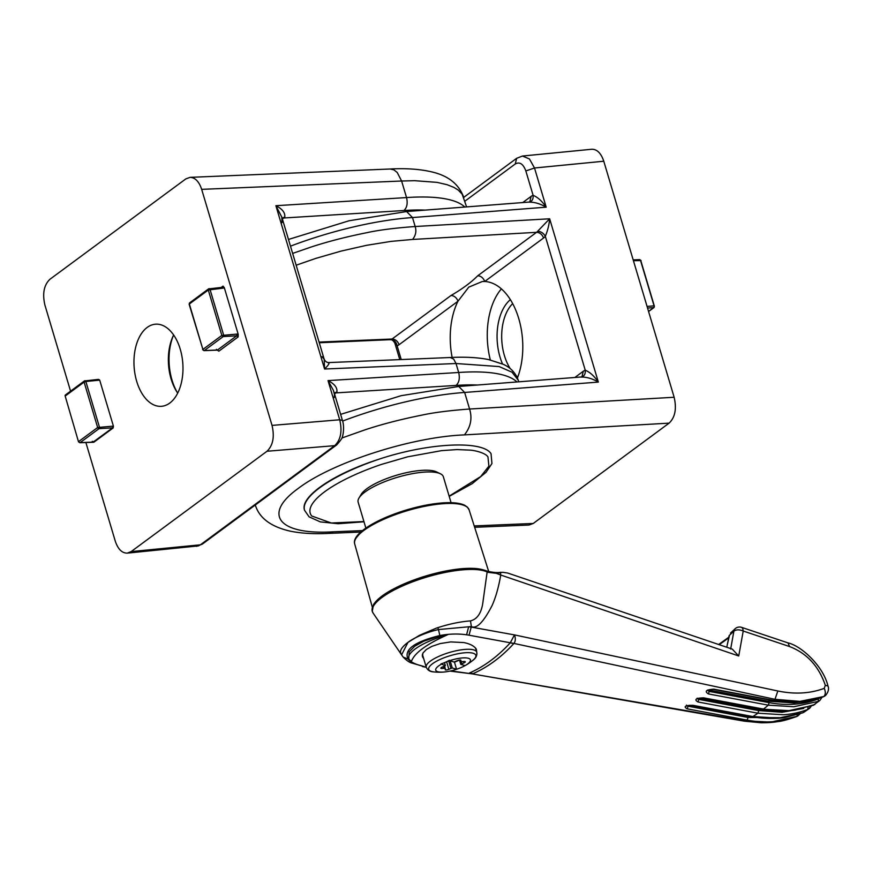 <?xml version="1.0" encoding="UTF-8"?>
<svg xmlns="http://www.w3.org/2000/svg" width="872" height="872" viewBox="0 0 872 872"><rect width="100%" height="100%" fill="white"/><g stroke="black" fill="none" stroke-linecap="round" stroke-linejoin="round"><path stroke-width="1.31" d="M70.567 391.157L44.919 305.113C42.259 293.646 43.938 285.024 49.955 279.247L185.812 178.913L190.042 177.354C195.197 177.561 199.067 181.561 201.672 189.355L272.031 425.394C274.68 436.861 273.001 445.483 266.995 451.26L131.138 551.595L127.301 553.131C121.982 553.175 117.982 549.186 115.278 541.152L85.87 442.486M147.194 327.425A41.169 24.405 -94 0 0 135.029 374.295A41.169 24.405 -94 0 0 161.342 406.319A41.169 24.405 -94 0 0 169.746 403.082A41.169 24.405 -94 0 0 181.91 356.223A41.169 24.405 -94 0 0 155.598 324.188A41.169 24.405 -94 0 0 147.194 327.425M224.311 287.706L223.014 286.125L222.305 287.422L224.311 287.706L238.22 334.336L238.154 336.919L236.726 335.807L237.064 334.074L238.22 334.336M217.204 350.119L218.861 351.165L217.488 350.01L236.726 335.807L223.232 336.581L204.299 350.566A1.319 0.796 87.6 0 1 204.004 350.664L217.204 350.119L216.43 349.312M92.247 441.385L93.304 442.082A1.33 0.97 54.8 0 1 93.849 442.224L92.781 441.439L93.849 442.224L113.12 427.988L113.425 426.19L99.681 380.072L98.503 379.364M328.134 362.741C329.954 362.774 328.766 364.856 324.569 369.009L456.012 363.515L458.683 372.486L328.025 380.606C334.456 383.854 337.42 387.615 336.908 391.866A9.897 5.777 85.7 0 1 335.873 392.901L456.1 385.424C459.152 382.536 460.013 378.23 458.683 372.486A143.826 40.853 163.4 0 1 516.933 381.947M466.596 206.893L462.127 194.096L458.138 189.998L453.876 187.382L447.107 184.701L437.057 182.368L414.701 180.689L401.611 181.016L406.548 197.573L275.89 205.705C282.321 208.953 285.275 212.703 284.773 216.965A9.897 5.777 85.7 0 1 283.738 217.989L403.954 210.523C407.017 207.634 407.878 203.318 406.548 197.573A143.826 40.853 -16.6 0 1 464.787 207.035M99.681 380.072A2.638 2.017 52.9 0 1 99.179 380.192L98.373 379.396L84.388 380.955L65.454 394.94A1.319 0.992 -126.4 0 0 65.171 396.073L78.513 441.799L65.171 396.073L84.104 382.089A1.319 0.992 -126.4 0 1 84.791 380.802A1.319 0.774 84.4 0 1 85.042 380.704A1.319 0.774 84.4 0 1 85.848 381.5L84.104 382.089L97.653 427.509L112.88 426.146L112.543 427.88A1.33 1.025 -127.8 0 1 113.12 427.988M93.021 442.191L112.543 427.88L99.048 428.653L80.115 442.638A1.319 0.796 87.6 0 1 79.832 442.736L93.391 442.268M127.301 553.131L198.456 545.905L200.397 544.815L131.138 551.595M266.995 451.26L334.674 445.657C340.745 439.891 342.423 431.259 339.709 419.781L272.031 425.394M334.15 397.599L334.521 394.689L333.387 390.34L328.025 380.606L339.709 419.781L342.445 420.478L333.965 392.029M456.012 363.515L453.702 359.122L450.257 357.509C465.19 356.757 478.02 357.455 488.767 359.613L503.34 364.343C510.687 367.646 515.668 372.965 518.284 380.29L512.06 372.224L499.122 366.567L456.012 363.515M282.005 222.687L281.82 217.117L275.89 205.705L324.569 369.009L324.155 359.144C325.223 361.433 326.793 362.578 328.864 362.578L450.29 357.509M281.82 217.117L324.155 359.144L321.942 356.637M201.672 189.355L401.611 181.016L397.24 172.514L393.872 169.844L390.089 169.005C406.036 168.143 419.901 169.103 431.684 171.882C448.339 175.675 459.064 184.265 463.839 197.661M223.363 288.12L208.288 290.016A1.319 0.992 -126.4 0 1 208.964 288.73A1.319 0.774 84.4 0 1 209.215 288.632A1.319 0.774 84.4 0 1 210.021 289.428L223.57 334.848A1.319 0.752 86.7 0 1 223.232 336.581A1.319 0.992 53.6 0 1 221.837 335.437L237.064 334.074M190.031 302.715A1.319 0.992 53.6 0 0 189.627 302.867L189.148 304.306L202.893 349.421L189.486 304.437M65.454 394.94L65.302 396.52M99.179 380.192L85.848 381.5L99.386 426.931A1.319 0.752 86.7 0 1 99.048 428.653A1.319 0.992 -126.4 0 1 97.653 427.509L78.72 441.494A1.319 0.992 53.6 0 0 80.115 442.638L93.304 442.082M336.908 391.866L334.292 393.13M284.773 216.965L282.147 218.218M173.517 335.208A44.461 26.367 -94 0 0 177.561 392.923M334.347 393.316L335.873 392.901L334.521 393.904M282.201 218.403L283.738 217.989L282.375 218.992M173.637 334.979A41.169 24.405 -94 0 0 172.994 336.32A41.169 24.405 -94 0 0 176.874 391.888A41.169 24.405 -94 0 0 177.703 393.13M458.748 386.46L464.645 392.455L598.345 382.089C592.273 378.568 586.485 376.9 581.003 377.075C584.131 376.453 585.559 374.175 585.254 370.24C589.854 372.082 594.224 376.028 598.345 382.089L549.654 218.785C549.131 224.823 547.681 230.655 545.316 236.29C543.518 233.107 540.956 231.44 537.632 231.287L549.654 218.785L415.17 226.513L412.5 217.553L546.199 207.176C540.128 203.667 534.351 201.988 528.857 202.162C531.996 201.541 533.413 199.274 533.108 195.339C537.719 197.17 542.079 201.127 546.199 207.176L534.514 168.002L603.773 161.222L674.143 397.261L469.583 409.023L464.645 392.455A143.826 40.853 -16.6 0 0 342.609 421.078M340.614 414.363L401.196 395.67L458.781 386.46L581.907 376.933L583.281 371.265A16.612 9.854 86 0 1 585.254 370.24L545.316 236.29A16.612 9.854 86 0 1 543.561 238.012C542.177 234.415 539.844 232.519 536.563 232.323A9.886 5.984 -94.5 0 0 537.632 231.287M288.479 239.451L349.051 220.769L406.625 211.547L412.5 217.553A143.826 40.853 -16.6 0 0 290.474 246.166M522.775 202.544L531.146 196.364L529.751 201.999M517.445 377.958A60.931 36.123 -94 0 0 517.717 315.326A60.931 36.123 -94 0 0 484.679 281.503L543.561 238.012M450.955 295.543C462.389 288.883 471.305 282.299 477.682 275.814A6.584 4.96 -126.4 0 1 484.679 281.503L482.26 281.525L468.755 287.15L457.964 301.232L399.082 344.713C397.697 341.115 395.365 339.219 392.073 339.023L450.955 295.543A6.584 4.96 -126.4 0 1 457.964 301.232A60.931 36.123 -94 0 0 452.143 357.422M603.773 161.222C601.081 153.2 597.069 149.199 591.75 149.254L522.47 156.034L529.457 158.966L534.514 168.002L525.838 170.945L533.108 195.339A16.612 9.854 86 0 0 531.146 196.364M292.643 253.414L310.748 247.158C327.556 241.62 346.326 236.781 367.068 232.639C379.015 230.023 395.049 227.984 415.17 226.513C416.62 231.102 415.759 235.418 412.587 239.451L536.563 232.323L477.682 275.814M474.651 527.298L529.021 525.031L533.25 523.462L669.107 423.138C675.113 417.361 676.792 408.739 674.143 397.261M341.813 438.038L365.183 429.776C381.99 424.217 400.76 419.367 421.492 415.203C433.428 412.576 449.462 410.516 469.583 409.023C472.45 418.429 470.717 427.051 464.395 434.899L669.107 423.138M362.501 530.59L333.169 531.811L328.908 533.381L360.768 532.051M319.272 342.761L390.918 339.644A9.886 5.81 -95.1 0 0 392.073 339.023L319.065 342.075M449.2 496.386L472.297 483.589L486.009 472.33L491.939 463.555L491.045 453.669C482.39 439.978 427.498 442.878 378.132 459.49C333.006 474.008 299.739 496.909 304.502 510.153L304.524 510.207M390.918 339.644C394.133 339.873 396.204 341.9 397.109 345.737L394.656 342.293M390.187 339.797C391.779 339.382 393.348 340.527 394.896 343.241L399.779 359.624M501.378 288.872A60.931 36.123 -94 0 0 490.337 359.962M510.371 299.652A44.461 26.367 -94 0 0 500.027 357.084A44.461 26.367 -94 0 0 502.523 363.951M640.506 260.401L639.754 259.616L641.073 260.565L633.432 260.717M640.866 260.859L654.403 306.29M647.558 308.078L653.728 307.565A1.319 0.807 -94.7 0 0 654.065 305.843L654.131 307.424L648.583 311.522M363.918 521.554L331.284 522.993L311.751 516.006A93.522 26.563 -16.6 0 1 381.707 464.34L407.638 456.819L441.635 450.628L457.081 449.571L470.684 450.159C476.581 450.726 485.813 453.32 487.949 456.906L488.898 466.149L480.679 476.581L449.135 496.146M440.382 473.769L436.545 471.905A41.169 11.696 163.4 0 0 396.509 475.251A41.169 11.696 163.4 0 0 361.182 494.37L358.992 498.032A44.461 12.622 -16.6 0 1 397.142 477.376A44.461 12.622 -16.6 0 1 440.382 473.769A44.461 12.622 -16.6 0 1 442.638 475.436A44.461 12.622 -16.6 0 1 443.358 476.777L451.086 502.686M356.419 537.61L361.368 531.757L368.616 526.394L389.228 516.061L415.039 507.646L429.351 504.605L442.442 503.002M401.512 654.48C399.038 651.493 401.185 647.46 407.954 642.381C414.047 637.705 426.866 632.091 438.474 629.562L468.656 626.794A48.832 13.974 -16.4 0 1 471.371 626.576L470.477 620.908C477.594 619.087 481.802 612.471 483.077 601.07L487.143 571.967A37.169 11.183 -22 0 0 488.091 572.326L496.277 573.318L502.708 572.283L507.668 573.035L732.251 649.106L738.715 655.973L500.746 575.029L500.386 572.348L501.171 572.283M488.091 572.326L486.543 571.258M401.589 654.85L403.18 657.117C406.483 660.355 409.208 662.295 411.355 662.927L423.759 666.426C416.053 664.66 410.81 662.197 408.02 659.047C403.725 649.673 414.331 641.836 439.848 635.535L438.474 629.562A19.936 1.591 72 0 0 437.853 627.644A44.755 17.102 -16.1 0 0 436.294 628.156L419.683 635.208L407.954 642.381L401.589 654.85L373.118 613.114A62.054 17.625 -16.6 0 1 399.093 587.543A62.054 17.625 -16.6 0 1 464.711 569.688A62.054 17.625 -16.6 0 1 487.143 571.967L487.088 571.585A1.319 1.21 115.6 0 0 486.489 570.866A1.319 1.21 115.6 0 1 486.489 570.866L487.35 571.236C493.127 572.49 497.422 572.85 500.234 572.337L500.027 572.392M437.853 627.644C449.516 623.905 460.307 621.671 470.248 620.918L470.477 620.908M496.277 573.318L500.746 575.029C498.675 587.009 495.819 597.113 492.2 605.321C483.579 622.085 476.635 629.17 471.371 626.576L469.027 635.208L510.284 642.773L514.48 634.903C515.744 638.489 515.559 641.334 513.924 643.427L774.979 699.311L799.962 701.371L823.866 696.499L825.533 695.496M738.737 655.984L743.217 631.023C739.478 629.442 736.36 629.475 733.886 631.11L730.671 649.041M439.848 635.535C449.243 633.813 458.16 633.562 466.585 634.794L468.656 626.794A48.091 18.912 -6.3 0 1 471.556 627.197M796.463 716.621L796.877 716.424A325.441 192.974 -94 0 0 797.063 716.326L771.84 722.136L745.778 720.872L471.643 673.794L744.426 721.188L761.223 722.779C772.352 722.703 774.576 722.049 778.282 721.558C781.922 721.231 788.005 719.574 796.539 716.588M423.759 666.426L425.242 667.113L422.386 666.535M468.264 673.326L450.9 670.895M726.768 647.275L729.156 635.546A250.242 148.382 -94 0 0 733.886 631.11A6.584 4.731 45.4 0 1 734.933 628.919A6.584 6.584 0 0 1 741.647 627.36L742.781 628.472L743.217 631.023L789.574 646.555C806.851 653.237 818.764 666.154 825.326 685.305L824.236 688.346C810.164 693.589 794.697 694.461 777.835 690.984L514.48 634.903L471.545 627.142M513.924 643.427L513.913 643.449A65.869 43.829 45.8 0 0 510.284 642.773L510.12 642.947A65.869 46.183 42.4 0 1 513.913 643.449A252.695 149.831 86 0 1 473.027 673.642A65.869 51.906 -113.5 0 0 469.376 673.042A251.823 149.308 -94 0 0 510.12 642.947M789.574 646.555L787.994 642.893C801.019 645.705 823.244 665.892 827.975 686.002L825.326 685.305M469.027 635.208A41.257 20.383 171.5 0 0 466.585 634.794M472.995 673.653A65.869 54.217 -116.2 0 0 469.201 673.119L469.376 673.042M476.951 653.804L476.363 649.248C474.379 646.087 470.193 643.852 463.817 642.566L450.737 641.912L440.186 643.569L431.88 646.37L426.31 649.509L422.931 653.063L422.408 656.649L423.738 658.807M447.412 634.827C426.452 644.223 414.494 653.008 411.508 661.183A40.831 11.598 163.4 0 1 408.772 658.425L409.186 651.853L414.701 646.239L423.781 641.203L436.556 636.876L447.412 634.827A40.831 11.598 163.4 0 0 408.772 658.425M797.281 713.765L797.063 716.326L772.614 721.689A131.367 99.005 -126.4 0 1 747.119 720.098L687.169 708.838C683.245 706.593 685.174 705.426 692.968 705.317L752.907 716.555L692.488 705.437C689.719 705.197 687.659 705.448 686.308 706.2L686.504 705.11M819.604 698.2L818.35 698.919C803.406 704.663 787.013 705.906 769.159 702.647L768.319 705.165L708.391 693.927C704.293 691.3 706.102 689.708 713.808 689.163L773.747 700.434L799.253 702.025L823.691 696.652L825.446 695.573L823.691 696.652A325.441 192.974 -94 0 0 823.866 696.499C825.631 694.494 825.762 691.769 824.236 688.346M803.701 708.413L782.13 712.282L758.793 710.615L757.888 713.198L697.96 701.971C693.949 699.54 695.812 698.156 703.562 697.829L703.017 697.992C699.409 697.971 697.426 698.308 697.088 698.984L697.186 698.167M726.714 647.253L729.341 636.037M812.987 705.448L819.854 700.456L818.263 701.393L818.35 698.919M811.102 706.178L807.832 709.416L807.984 706.898M802.84 712.784L803.886 712.25L802.84 712.784A325.441 192.974 -94 0 0 807.832 709.416A131.716 99.245 53.6 0 1 783.383 714.768L757.888 713.198A325.747 193.148 86 0 1 752.907 716.555L778.402 718.136L802.84 712.784M796.528 716.599L797.793 715.977M769.159 702.647L709.23 691.409L708.391 693.927M697.96 701.971L698.854 699.399L697.524 698.679M687.169 708.838L688.139 706.211L687.158 705.786M713.808 689.163L713.198 689.381C709.732 689.436 707.824 689.85 707.475 690.613L707.519 690.057M708.424 689.97L709.23 691.409L707.693 690.417M422.244 655.384A27.01 7.674 163.4 0 0 422.898 655.973M475.534 648.103L476.733 652.147A26.345 7.477 -16.6 0 0 476.308 651.351A26.345 7.477 -16.6 0 0 447.859 652.965A26.345 7.477 -16.6 0 0 426.245 667.2L422.419 654.36A26.345 7.477 -16.6 0 1 422.397 654.316M689.153 705.361L747.359 716.293L762.815 718.103M708.827 690.068L768.363 701.23L793.891 702.897L801.793 701.971M698.734 698.221L758.03 709.328A128.435 96.77 53.6 0 0 783.023 711.018M703.562 697.829L763.491 709.056A325.747 193.148 86 0 0 768.319 705.165L793.814 706.745L818.263 701.393A325.441 192.974 -94 0 1 813.434 705.274L788.986 710.636L762.956 709.209L703.017 697.992M456.568 669.227L452.274 667.974A3.292 0.937 163.4 0 0 450.944 668.442L448.862 669.325A2.638 0.752 -16.6 0 1 445.211 669.696A2.638 0.752 -16.6 0 1 445.2 669.587L445.341 668.835A3.292 0.937 163.4 0 0 445.33 668.693A3.292 0.937 163.4 0 0 443.913 668.355L441.984 668.486A2.638 0.752 -16.6 0 1 440.851 668.214A2.638 0.752 -16.6 0 1 442.235 667.069L444.306 666.186A3.292 0.937 163.4 0 0 445.374 665.63L440.949 663.919A49.486 44.047 -71.2 0 0 449.44 660.3L449.81 660.627A18.116 5.145 -16.6 0 1 468.646 658.36A18.116 5.145 -16.6 0 1 464.841 665.739A49.486 44.047 108.8 0 1 456.568 669.227L454.476 662.197L459.49 660.06L460.776 664.355L465.07 665.609A49.486 44.047 108.8 0 1 464.983 665.663M456.339 669.358A18.116 5.145 -16.6 0 1 444.066 672.018A18.116 5.145 -16.6 0 1 441.319 664.246M449.81 660.627L453.876 662.012A3.292 0.937 163.4 0 0 455.206 661.543L457.288 660.66A2.638 0.752 -16.6 0 1 460.939 660.289A2.638 0.752 -16.6 0 1 460.95 660.398L460.808 661.15A3.292 0.937 163.4 0 0 460.819 661.292A3.292 0.937 163.4 0 0 462.236 661.63L464.166 661.499A2.638 0.752 -16.6 0 1 465.299 661.772A2.638 0.752 -16.6 0 1 463.915 662.916L461.844 663.799A3.292 0.937 163.4 0 0 460.776 664.355M444.491 662.655L445.374 665.63M446.235 661.913A2.638 0.752 163.4 0 0 446.617 661.761L448.688 660.878A3.292 0.937 -16.6 0 1 449.68 660.518M452.274 667.974L450.115 660.736M453.909 662.001L454.476 662.197M449.658 660.496A9.385 2.671 -16.6 0 1 448.709 660.693M373.51 605.408A60.931 17.309 -16.6 0 1 424.533 576.37A60.931 17.309 -16.6 0 1 485.671 570.8M365.869 528.083L358.152 502.185A44.461 12.622 -16.6 0 1 358.992 498.032M510.294 368.714A41.169 24.405 86 0 1 504.419 355.613A41.169 24.405 86 0 1 512.671 303.62M517.805 376.977A41.169 24.405 86 0 1 516.409 375.865M426.245 667.2C427.563 670.219 430.125 671.8 433.907 671.92L433.907 671.92A24.59 6.987 -16.6 0 1 441.679 658.742A24.59 6.987 -16.6 0 1 469.398 652.681A24.59 6.987 -16.6 0 1 472.907 660.289L472.907 660.289C476.014 658.109 477.289 655.395 476.733 652.147M647.057 306.421L654.065 305.843L640.517 260.423M218.861 351.165L238.154 336.919M223.014 286.125L221.205 287.455M336.679 444.905L334.674 445.657L200.397 544.815L202.402 544.063L336.69 444.905C341.007 440.022 342.936 437.134 342.467 436.24C342.958 435.869 344.658 426.702 342.445 420.478M112.88 426.146A2.681 2.049 -127.1 0 1 113.425 426.19M222.556 287.324L208.561 288.883L189.627 302.867A1.319 0.992 53.6 0 0 189.355 304.001L208.288 290.016L221.837 335.437L202.893 349.421A1.319 0.992 53.6 0 0 204.299 350.566L217.488 350.01M456.1 385.424A133.95 38.041 -16.6 0 1 477.365 385.01M403.954 210.523A133.95 38.041 -16.6 0 1 425.22 210.108M574.921 377.445L583.281 371.265M399.082 344.713A16.612 9.854 86 0 1 397.109 345.737L401.229 359.558M464.896 201.181L515.265 163.98C519.712 161.571 523.233 163.892 525.838 170.945M533.25 523.462L474.215 525.925M333.169 531.811C278.593 535.179 261.916 514.327 298.388 488.342C332.101 462.498 411.737 436.861 464.395 434.899M463.751 197.366L516.638 158.312L515.265 163.98M296.153 265.219L315.86 258.374L341.257 251.049L366.654 245.305L391.092 241.381L412.587 239.451M378.132 459.49A98.144 27.871 163.4 0 0 304.535 510.262L304.502 510.153M648.539 311.402L653.728 307.565A1.319 0.992 53.6 0 0 654.142 307.413M403.18 657.117L408.02 659.047M783.514 717.711L748.089 717.482L747.119 720.098A325.747 193.148 86 0 1 745.778 720.872L744.426 721.188M823.103 696.881L805.445 701.524C801.281 702.429 785.421 703.312 773.148 700.641L773.747 700.434A325.747 193.148 -94 0 0 774.979 699.311L777.835 690.984M719.051 644.691A252.379 145.689 -90.6 0 0 728.654 637.748M758.793 710.615L698.854 699.399L698.527 698.287M748.089 717.482L688.139 706.211L687.954 705.568M802.534 712.893L784.724 717.536C780.56 718.452 764.7 719.324 752.427 716.675M814.862 704.478L795.253 710.081C791.078 710.985 775.219 711.868 762.956 709.209M748.089 715.858A341.028 202.206 86 0 1 747.359 716.293M769.791 700.009A341.028 202.206 86 0 1 768.363 701.23M759.152 708.5A341.094 202.25 86 0 1 758.03 709.317M441.646 667.363L441.984 668.486M443.39 666.579L443.913 668.355M446.617 661.761L448.862 669.325M448.688 660.878L450.944 668.442M461.844 663.799L461.179 661.565M463.501 661.543L463.915 662.916M460.808 661.15L460.481 660.028M372.333 607.261L354.708 543.954A59.688 16.95 -16.6 0 1 403.856 511.733A59.688 16.95 -16.6 0 1 468.155 508.125A59.688 16.95 -16.6 0 1 469.103 509.848L488.756 571.661M372.627 612.209A62.108 17.636 -16.6 0 1 372.257 611.316A62.108 17.636 -16.6 0 1 401.251 586.115A62.108 17.636 -16.6 0 1 464.634 569.318A1.319 0.785 86 0 1 464.711 569.688M190.042 177.354L390.144 169.005M202.413 544.073L196.571 546.352M202.685 349.716L204.004 350.664M78.513 441.799L79.832 442.736M518.742 381.805L518.284 380.29M406.614 211.547L529.762 202.021M328.962 533.381C314.454 534.144 301.668 533.435 290.605 531.233C270.941 526.852 259.137 518.012 255.213 504.714M516.638 158.312L522.481 156.034M633.192 259.889L639.754 259.616M424.969 667.091L426.277 667.331M449.974 671.102L471.643 673.805M787.994 642.893L741.647 627.371M730.474 633.127L734.933 628.919M718.604 644.539L728.752 637.247M811.243 706.135L809.772 708.173L803.886 712.25M773.148 700.641L713.198 689.371M827.975 686.002C829.185 688.826 828.389 691.976 825.588 695.442M797.869 715.934L800.082 713.819M819.854 700.456L821.925 697.393M460.819 661.292L460.438 660.028M445.33 668.693L444.557 666.077M363.995 521.783L338.129 523.734L320.329 521.892L309.091 516.834L304.535 510.262M433.907 671.92A52.691 52.691 0 0 0 444.066 672.018M464.94 665.685A52.691 52.691 0 0 0 472.907 660.289M486.478 570.866C473.322 566.102 452.11 568.097 422.865 576.872L392.062 589.701C382.601 594.9 376.41 599.892 373.478 604.699L372.257 611.316L373.118 613.114M354.708 543.954C351.372 533.893 377.434 518.295 408.597 509.335C420.849 505.836 432.141 503.689 442.496 502.915C452.481 502.196 459.849 502.97 464.623 505.226L467.37 507.123L469.103 509.848"/></g></svg>
